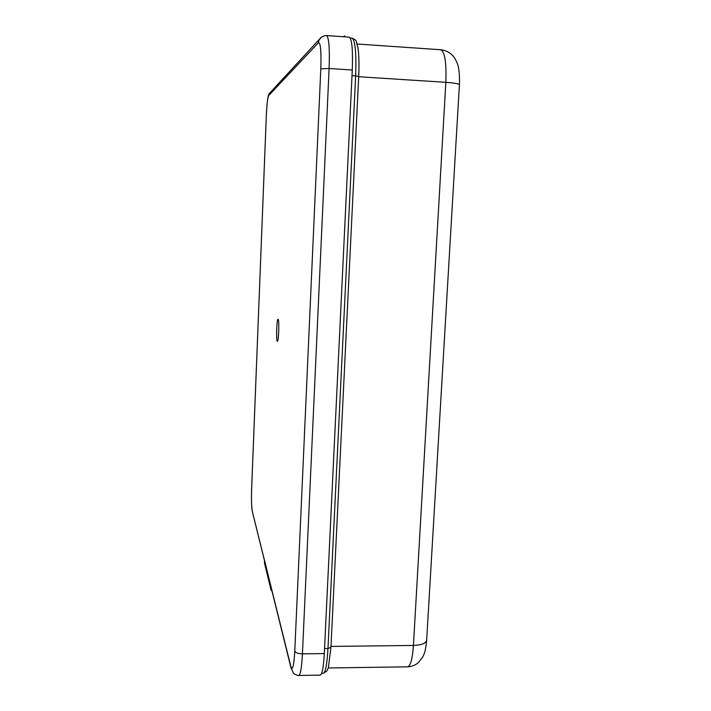 <?xml version="1.0" encoding="UTF-8"?>
<svg xmlns="http://www.w3.org/2000/svg" width="711" height="711" viewBox="0 0 711 711"><rect width="100%" height="100%" fill="white"/><g stroke="black" fill="none" stroke-linecap="round" stroke-linejoin="round"><path stroke-width="1.07" d="M330.944 647.419L328.384 667.522L326.873 671.033L323.176 673.361C325.478 672.615 327.078 664.341 327.975 648.548L324.545 648.583L352.007 75.659L355.642 75.89C356.451 52.703 355.224 40.109 351.972 38.092L350.159 37.967M343.928 36.776L344.542 35.808L344.497 36.812L344.542 35.808L343.537 36.75L344.542 35.808L345.137 36.856M264.572 560.428L264.465 562.961L264.572 560.428L271.442 588.824M278.152 319.283L278.117 319.248C276.837 317.701 275.957 340.009 277.246 341.289L277.45 341.351C278.712 341.084 279.379 320.092 278.152 319.283M352.274 70.016L329.104 68.514C329.788 48.286 328.935 37.301 326.518 35.568L349.154 37.141C351.936 38.892 352.976 49.859 352.274 70.016L324.305 653.578C323.532 667.282 322.163 674.463 320.199 675.121L298.771 675.45C300.486 674.801 301.704 667.602 302.433 653.853L324.305 653.578M327.975 648.548L355.642 75.89L358.708 76.477L330.953 647.241L327.975 648.548M330.997 646.415L413.429 645.455L445.833 82.325L358.7 76.735M426.636 640.593C425.391 652.191 424.511 652.965 422.814 656.911L418.13 662.821C415.046 665.363 411.5 666.696 407.492 666.829C410.487 666.163 412.469 659.035 413.429 645.455C421.987 645.073 426.413 643.188 426.689 639.784L459.404 84.885C459.386 83.845 454.862 82.991 445.833 82.325C446.579 62.444 444.819 51.583 440.553 49.734C446.686 50.41 451.432 53.272 454.809 58.329C456.835 61.981 458.017 64.914 458.355 67.136C458.915 68.914 459.821 77.161 459.413 84.645M358.673 76.512L358.708 76.477C359.259 63.99 358.975 54.223 357.846 47.166C355.313 39.834 357.731 40.909 351.972 38.092M271.024 589.979L264.465 562.961L270.838 588.877L270.944 586.184M272.117 591.543L270.847 589.241L271.593 589.419M264.474 563.29L264.474 562.828M252.209 510.507C251.498 506.41 251.321 498.98 251.658 488.217L266.305 116.089C266.838 104.641 267.603 97.834 268.598 95.647L318.368 42.784C320.554 42.145 321.372 50.845 320.803 68.869L294.772 651.116C293.856 666.474 292.505 671.451 290.728 666.047L252.521 512.258M320.803 68.869L329.104 68.514L302.433 653.853C298.193 653.729 295.634 652.822 294.772 651.116M271.033 91.683L269.025 93.843L268.598 95.647M318.368 42.784L319.026 40.02L321.541 37.052M291.252 668.82L290.728 666.047M323.176 673.361L321.612 673.388M357.153 44.011L440.553 49.734M328.242 667.976L407.492 666.829M326.518 35.568C325.274 35.354 323.505 35.941 321.221 37.31L269.025 93.843C267.692 95.887 266.714 105.797 266.296 116.106L251.65 488.173C251.294 498.944 251.49 506.588 252.227 511.085L264.545 560.917M271.007 587.064L290.746 666.909L293.27 672.837C293.145 673.752 298.727 676.117 298.771 675.45"/></g></svg>
